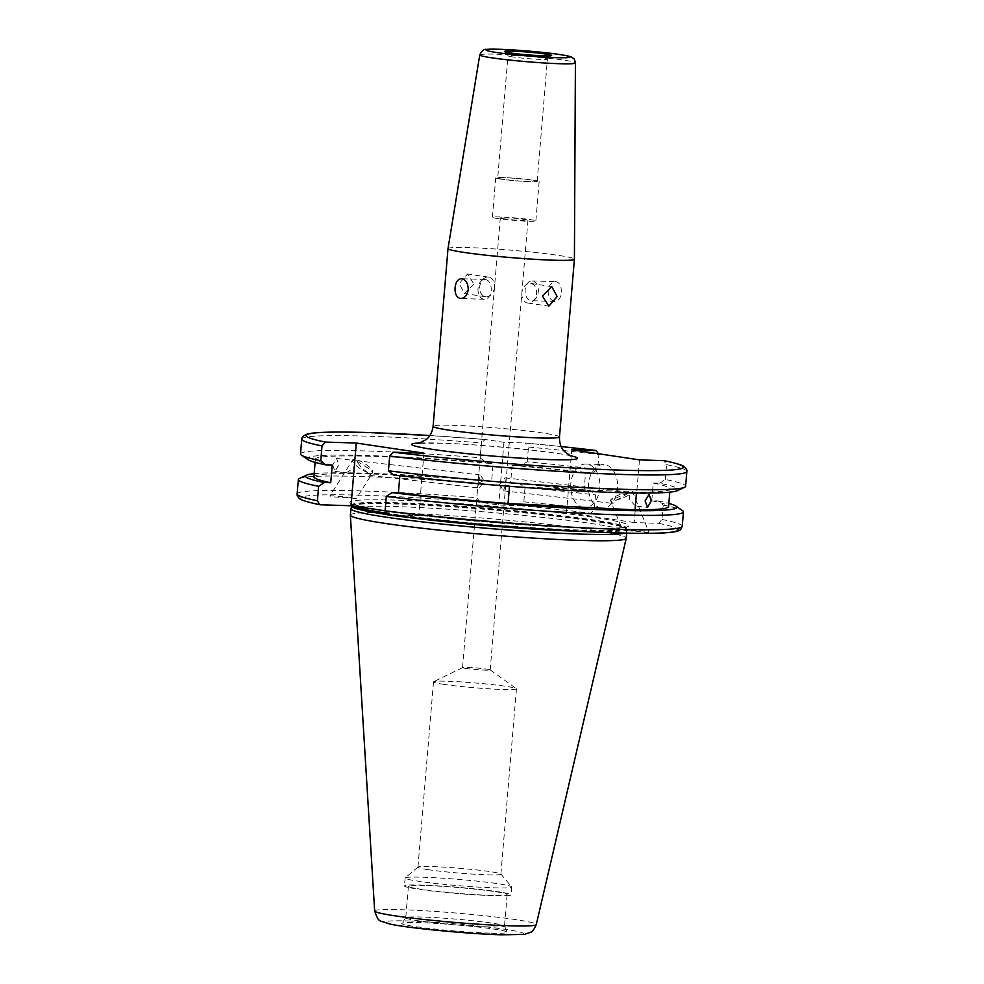 <?xml version="1.0" encoding="UTF-8"?>
<svg xmlns="http://www.w3.org/2000/svg" width="984" height="984" viewBox="0 0 984 984"><rect width="100%" height="100%" fill="white"/><g stroke="black" fill="none" stroke-linecap="round" stroke-linejoin="round"><path stroke-width="0.74" stroke-dasharray="4.92 3.69" d="M478.162 481.742L480.549 475.001L484.312 481.582L479.06 487.99L478.162 481.742M466.072 668.468A13.874 0.812 -175.2 0 1 462.554 667.632A13.874 0.812 -175.2 0 1 462.628 667.558A13.874 0.812 -175.2 0 1 472.111 667.656A13.874 0.812 -175.2 0 1 486.674 669.108A13.874 0.812 -175.2 0 1 490.143 669.858A13.874 0.812 -175.2 0 1 490.192 669.944A13.874 0.812 -175.2 0 1 481.274 669.956A13.874 0.812 -175.2 0 1 466.072 668.468M503.833 218.792A13.874 0.812 -175.2 0 1 500.315 217.956A13.874 0.812 -175.2 0 1 509.232 217.944A13.874 0.812 -175.2 0 1 524.435 219.432A13.874 0.812 -175.2 0 1 527.953 220.268A13.874 0.812 -175.2 0 1 519.035 220.281A13.874 0.812 -175.2 0 1 503.833 218.792M554.447 301.411C550.314 300.231 548.199 296.602 548.125 290.551C549.195 284.634 551.864 281.682 556.108 281.695C559.871 282.875 561.593 286.479 561.286 292.519C560.585 298.459 558.309 301.424 554.447 301.411L531.422 300.723A9.914 6.63 91.8 0 1 525.149 289.837A9.914 6.63 91.8 0 1 532.037 280.92A9.914 6.63 91.8 0 1 538.309 291.805A9.914 6.63 91.8 0 1 531.422 300.723M473.919 284.105L464.583 293.589L459.208 283.638L467.511 273.995L473.919 284.105M494.472 287.168A9.914 7.343 -81.5 0 1 485.641 296.738A9.914 7.343 -81.5 0 1 479.749 286.713A9.914 7.343 -81.5 0 1 488.568 277.144A9.914 7.343 -81.5 0 1 494.472 287.168M478.039 288.373A9.914 6.63 -88.2 0 0 484.312 299.259A9.914 6.63 -88.2 0 0 491.201 290.329A9.914 6.63 -88.2 0 0 484.928 279.444A9.914 6.63 -88.2 0 0 478.039 288.373M521.877 292.998A9.914 7.343 98.5 0 0 527.781 303.035A9.914 7.343 98.5 0 0 536.6 293.466A9.914 7.343 98.5 0 0 530.708 283.429A9.914 7.343 98.5 0 0 521.877 292.998M497.941 218.608A21.796 1.267 -175.2 0 1 492.406 217.292A21.796 1.267 -175.2 0 1 506.428 217.28A21.796 1.267 -175.2 0 1 530.327 219.617A21.796 1.267 -175.2 0 1 535.862 220.933A21.796 1.267 -175.2 0 1 521.84 220.945A21.796 1.267 -175.2 0 1 497.941 218.608M501.25 179.174A21.796 1.267 -175.2 0 1 495.727 177.858A21.796 1.267 -175.2 0 1 509.749 177.846A21.796 1.267 -175.2 0 1 533.635 180.183A21.796 1.267 -175.2 0 1 539.171 181.499A21.796 1.267 -175.2 0 1 525.149 181.523A21.796 1.267 -175.2 0 1 501.25 179.174M502.75 179.223A19.791 1.156 -175.2 0 1 497.719 178.03A19.791 1.156 -175.2 0 1 510.45 178.018A19.791 1.156 -175.2 0 1 532.147 180.133A19.791 1.156 -175.2 0 1 537.166 181.339A19.791 1.156 -175.2 0 1 524.435 181.351A19.791 1.156 -175.2 0 1 502.75 179.223M448.015 248.583A63.419 3.702 -175.2 0 1 488.95 248.571A63.419 3.702 -175.2 0 1 558.322 255.373A63.419 3.702 -175.2 0 1 574.41 259.198M601.15 508.039A21.796 14.588 91.8 0 1 588.432 485.05A21.796 14.588 91.8 0 1 603.659 464.571A21.796 14.588 91.8 0 1 604.803 464.669A21.796 14.588 91.8 0 1 617.522 487.67A21.796 14.588 91.8 0 1 602.294 508.15A21.796 14.588 91.8 0 1 601.15 508.039M583.487 507.498A21.796 14.588 91.8 0 1 570.769 484.497A21.796 14.588 91.8 0 1 585.997 464.017A21.796 14.588 91.8 0 1 587.128 464.116A21.796 14.588 91.8 0 1 599.859 487.117A21.796 14.588 91.8 0 1 584.631 507.596A21.796 14.588 91.8 0 1 583.487 507.498M372.838 472.369L369.64 475.395L367.659 472.504L362.087 468.372L355.987 460.66L368.25 468.212L372.838 472.369A11.894 3.382 -147.8 0 0 367.499 465.506A11.894 3.382 -147.8 0 0 356.208 459.589A11.894 3.382 -147.8 0 0 352.616 459.922L345.655 470.967L345.544 472.615L348.594 471.643L354.658 466.65L355.064 461.398L353.662 460.389L351.079 462.369M352.973 498.581C357.77 498.79 357.487 498.421 352.124 497.486L333.342 495.838C328.545 495.628 328.828 495.998 334.191 496.932L356.442 498.433L372.223 473.415M332.703 464.989L334.929 471.397L338.865 464.829L336.43 458.396L332.703 464.989M610.535 500.462L612.823 503.402L614.816 502.307L615.713 500.339L621.876 497.424L629.477 492.148L610.535 500.462A11.894 2.177 158.1 0 1 616.845 495.801A11.894 2.177 158.1 0 1 628.997 491.471A11.894 2.177 158.1 0 1 632.614 491.643L637.263 503.205L636.931 506.17L634.459 505.038L629.305 499.146L629.809 493.501L631.802 492.418L633.954 494.977M625.763 529.515C620.966 529.306 621.248 529.675 626.611 530.61L645.393 532.258C650.19 532.467 649.907 532.098 644.545 531.163L622.282 529.699L610.683 500.831M422.886 877.211A53.505 3.124 -175.2 0 1 498.175 883.755A53.505 3.124 -175.2 0 1 511.668 886.805A53.505 3.124 -175.2 0 1 511.742 887.002A53.505 3.124 -175.2 0 1 493.968 887.826A53.505 3.124 -175.2 0 1 418.68 881.283A53.505 3.124 -175.2 0 1 405.101 878.048A53.505 3.124 -175.2 0 1 405.211 877.876A53.505 3.124 -175.2 0 1 422.886 877.211M428.507 869.733A41.623 2.423 -175.2 0 1 417.942 867.211A41.623 2.423 -175.2 0 1 418.028 867.076A41.623 2.423 -175.2 0 1 445.85 867.261A41.623 2.423 -175.2 0 1 490.327 871.652A41.623 2.423 -175.2 0 1 500.831 874.026A41.623 2.423 -175.2 0 1 500.893 874.173A41.623 2.423 -175.2 0 1 474.116 874.198A41.623 2.423 -175.2 0 1 428.507 869.733M444.067 684.409A41.623 2.423 -175.2 0 1 433.513 681.887A41.623 2.423 -175.2 0 1 433.723 681.666A41.623 2.423 -175.2 0 1 462.185 681.986A41.623 2.423 -175.2 0 1 505.899 686.34A41.623 2.423 -175.2 0 1 516.28 688.603A41.623 2.423 -175.2 0 1 516.452 688.849A41.623 2.423 -175.2 0 1 489.688 688.874A41.623 2.423 -175.2 0 1 444.067 684.409M488.027 926.866A49.544 2.89 -175.2 0 1 434.842 922.894A49.544 2.89 -175.2 0 1 405.74 917.801A49.544 2.89 -175.2 0 1 405.777 917.715A49.544 2.89 -175.2 0 1 422.197 917.039A49.544 2.89 -175.2 0 1 474.62 920.926A49.544 2.89 -175.2 0 1 504.472 925.993A49.544 2.89 -175.2 0 1 504.484 926.092A49.544 2.89 -175.2 0 1 488.027 926.866M490.672 895.317A49.544 2.89 -175.2 0 1 437.499 891.356A49.544 2.89 -175.2 0 1 408.397 886.264A49.544 2.89 -175.2 0 1 424.854 885.489A49.544 2.89 -175.2 0 1 478.027 889.462A49.544 2.89 -175.2 0 1 507.141 894.554A49.544 2.89 -175.2 0 1 490.672 895.317M493.304 895.711A53.505 3.124 -175.2 0 1 435.875 891.43A53.505 3.124 -175.2 0 1 404.449 885.932A53.505 3.124 -175.2 0 1 422.222 885.096A53.505 3.124 -175.2 0 1 479.651 889.388A53.505 3.124 -175.2 0 1 511.09 894.886A53.505 3.124 -175.2 0 1 493.304 895.711M350.919 508.654A138.424 8.069 -175.2 0 1 396.884 506.625A138.424 8.069 -175.2 0 1 544.484 517.596A138.424 8.069 -175.2 0 1 626.771 531.815A138.424 8.069 -175.2 0 1 626.783 531.938A138.424 8.069 -175.2 0 1 624.803 533.107M350.365 515.087A138.424 8.069 -175.2 0 1 396.355 512.935A138.424 8.069 -175.2 0 1 544.939 524.017A138.424 8.069 -175.2 0 1 626.255 538.248M489.811 933.127A52.976 3.087 -175.2 0 1 432.136 928.785A52.976 3.087 -175.2 0 1 401.866 923.336A52.976 3.087 -175.2 0 1 419.43 922.611A52.976 3.087 -175.2 0 1 475.481 926.768A52.976 3.087 -175.2 0 1 507.387 932.192A52.976 3.087 -175.2 0 1 489.811 933.127M300.514 453.919A193.221 11.267 -175.2 0 1 364.695 450.918A193.221 11.267 -175.2 0 1 480.204 457.732L481.447 442.935L485.137 439.504L503.968 442.308L525.235 442.984L561.114 446.552A189.26 11.033 -175.2 0 0 525.013 442.972L528.445 447.031A193.221 11.267 -175.2 0 1 598.912 454.559L597.669 469.356L592.024 473.156L585.554 472.947L584.066 490.635L590.535 490.844L595.529 494.964L594.311 509.368L590.929 513.217L566.526 512.455L571.79 449.762M332.235 465.051A177.969 10.381 -175.2 0 1 315.384 459.159A177.969 10.381 -175.2 0 1 374.498 456.404A177.969 10.381 -175.2 0 1 493.095 463.673L485.752 462.578L480.204 457.732M313.896 476.846A177.969 10.381 -175.2 0 1 373.022 474.091A177.969 10.381 -175.2 0 1 491.606 481.361L493.095 463.673M314.167 473.648A186.333 10.861 -175.2 0 1 367.462 473.255A186.333 10.861 -175.2 0 1 484.263 480.266L491.606 481.361M299.443 478.482A193.221 11.267 -175.2 0 1 362.543 476.539A193.221 11.267 -175.2 0 1 478.052 483.341L484.263 480.266M499.651 484.214L503.414 490.795L505.739 484.829L504.915 477.806L499.651 484.214M532.037 280.92L556.108 281.695M639.465 459.872L634.2 522.566L658.604 523.316L661.986 519.478L663.191 505.075L658.21 500.942L651.74 500.745L653.228 483.058A177.969 10.381 -175.2 0 1 670.067 488.95A177.969 10.381 -175.2 0 1 636.525 492.184L509.491 486.317M509.54 485.825A177.969 10.381 -175.2 0 1 399.898 475.161L393.428 474.952M636.525 492.184L636.451 492.984M651.74 500.745A177.969 10.381 -175.2 0 1 668.579 506.637M333.342 495.838L329.874 495.985L345.655 470.967M645.393 532.258L648.874 532.061L637.263 503.205M423.956 453.144L418.692 515.837L387.807 514.878M418.692 515.837L385.088 510.819M597.669 469.356A193.221 11.267 -175.2 0 0 527.203 461.828L520.29 465.58L512.086 465.321L510.598 483.009L518.802 483.267L525.05 487.437L523.845 501.84L519.749 505.665L498.703 505.001L479.872 502.197L476.846 497.744L478.052 483.341M634.2 522.566L566.526 512.455M663.191 505.075A193.221 11.267 -175.2 0 1 682.564 510.659M658.21 500.942A186.333 10.861 -175.2 0 1 668.849 503.427M653.228 483.058L659.698 483.255A186.333 10.861 -175.2 0 1 677.361 490.659M307.906 459.639A186.333 10.861 -175.2 0 1 485.752 462.578M659.698 483.255L665.344 479.466A193.221 11.267 -175.2 0 1 685.602 486.256M665.344 479.466L666.586 464.669L663.868 460.623M484.94 439.479L485.137 439.504A189.26 11.033 -175.2 0 0 429.873 435.531L484.94 439.479M525.05 487.437A193.221 11.267 -175.2 0 1 595.529 494.964M518.802 483.267A186.333 10.861 -175.2 0 1 590.535 490.844M510.598 483.009A177.969 10.381 -175.2 0 1 584.066 490.635M512.086 465.321A177.969 10.381 -175.2 0 1 585.554 472.947M520.29 465.58A186.333 10.861 -175.2 0 1 592.024 473.156M527.203 461.828L528.445 447.031M598.924 453.808L598.912 454.559M503.968 442.308L498.703 505.001M615.713 500.339A11.894 2.177 158.1 0 0 627.288 495.874A11.894 2.177 158.1 0 0 632.614 491.643M367.659 472.504A11.894 3.382 -147.8 0 1 356.749 466.133A11.894 3.382 -147.8 0 1 352.616 459.922M559.478 436.945A63.419 3.702 4.8 0 0 543.389 433.108A63.419 3.702 4.8 0 0 454.165 425.346A63.419 3.702 4.8 0 0 433.095 426.33M420.143 442.972A83.234 4.859 -175.2 0 1 439.344 443.095A83.234 4.859 -175.2 0 1 569.478 455.518M513.008 56.986A19.791 1.156 -175.2 0 1 507.99 55.793A19.791 1.156 -175.2 0 1 520.721 55.781A19.791 1.156 -175.2 0 1 542.405 57.908A19.791 1.156 -175.2 0 1 547.436 59.101A19.791 1.156 -175.2 0 1 534.706 59.114A19.791 1.156 -175.2 0 1 513.008 56.986M479.762 54.932A47.995 2.804 -175.2 0 1 510.733 54.919A47.995 2.804 -175.2 0 1 563.229 60.061A47.995 2.804 -175.2 0 1 575.406 62.964M582.38 527.941A140.011 8.167 -175.2 0 1 385.371 510.807A140.011 8.167 -175.2 0 1 396.355 500.155A140.011 8.167 -175.2 0 1 593.364 517.289A140.011 8.167 -175.2 0 1 582.38 527.941M353.121 506.047A137.637 8.02 -175.2 0 1 352.014 504.89A137.637 8.02 -175.2 0 1 397.733 502.762A137.637 8.02 -175.2 0 1 545.468 513.783A137.637 8.02 -175.2 0 1 626.328 527.928A137.637 8.02 -175.2 0 1 580.597 530.068A137.637 8.02 -175.2 0 1 385.396 512.996M352.026 505.887A137.637 8.02 -175.2 0 1 351.952 505.579A137.637 8.02 -175.2 0 1 397.684 503.451A137.637 8.02 -175.2 0 1 545.419 514.472A137.637 8.02 -175.2 0 1 626.267 528.617A137.637 8.02 -175.2 0 1 580.548 530.757A137.637 8.02 -175.2 0 1 516.809 527.301M460.094 522.541A137.637 8.02 -175.2 0 1 385.814 513.759M626.771 531.815L626.267 528.617L626.956 526.711L624.299 527.35C617.546 528.371 603.536 528.568 582.257 527.928C527.03 526.366 430.119 517.855 382.813 510.413L355.827 505.198L351.596 503.587L351.854 506.071A137.723 8.032 -175.2 0 1 397.573 504.054A137.723 8.032 -175.2 0 1 544.41 514.976A137.723 8.032 -175.2 0 1 626.291 529.109A137.723 8.032 -175.2 0 1 580.548 531.372A137.723 8.032 -175.2 0 1 580.339 531.372M396.773 515.96A137.723 8.032 -175.2 0 1 386.589 514.497M374.658 911A81.094 4.723 -175.2 0 1 401.595 909.696A81.094 4.723 -175.2 0 1 488.962 916.227A81.094 4.723 -175.2 0 1 536.28 924.566M408.557 920.987A69.335 4.047 -175.2 0 1 506.12 929.474A69.335 4.047 -175.2 0 1 500.671 934.739A69.335 4.047 -175.2 0 1 403.12 926.264A69.335 4.047 -175.2 0 1 408.557 920.987M301.756 439.122A193.221 11.267 -175.2 0 1 365.937 436.133A193.221 11.267 -175.2 0 1 481.447 442.935M297.156 493.931A193.221 11.267 -175.2 0 1 361.337 490.93A193.221 11.267 -175.2 0 1 476.846 497.744M320.132 504.78A189.26 11.033 -175.2 0 1 363.637 495.272A189.26 11.033 -175.2 0 1 479.872 502.197M519.749 505.665A189.26 11.033 -175.2 0 1 590.929 513.217M658.604 523.316A189.26 11.033 -175.2 0 1 676.709 528.445M661.986 519.478A193.221 11.267 -175.2 0 1 682.244 526.268M666.586 464.669A193.221 11.267 -175.2 0 1 686.844 471.471M523.845 501.84A193.221 11.267 -175.2 0 1 594.311 509.368M500.315 217.956L478.224 480.967M478.101 482.492L462.554 667.632M485.641 296.738L464.583 293.589M484.312 299.259L460.758 298.521M527.781 303.035L548.838 306.172M570.757 456.084C569.306 453.821 482.234 443.882 440.377 443.194L418.778 443.317M495.727 177.858L492.406 217.292M505.899 52.066C506.44 51.5 507.141 52.742 507.99 55.793L497.719 178.03M537.166 181.339L547.436 59.101C548.924 56.137 549.822 55.03 550.117 55.781M585.997 464.017L603.659 464.571M334.929 471.397L345.544 472.615M636.931 506.17L647.546 507.4M418.028 867.076L405.211 877.876M433.513 681.887L417.942 867.211M408.397 886.264L405.74 917.801M405.101 878.048L404.449 885.932M626.783 531.938L626.685 533.144M405.777 917.715L401.866 923.336M315.384 459.159L315.114 462.369M462.628 667.558L433.723 681.666M503.414 490.795L612.823 503.402M369.64 475.395L479.06 487.99M355.987 460.66L480.549 475.001M504.915 477.806L629.477 492.148M490.143 669.858L516.28 688.603M670.067 488.95L669.796 492.148M504.472 925.993L507.387 932.192M511.742 887.002L511.09 894.886M507.141 894.554L504.484 926.092M516.452 688.849L500.893 874.173M500.831 874.026L511.668 886.805M631.802 492.418L649.034 494.398M336.43 458.396L353.662 460.389M584.631 507.596L602.294 508.15M539.171 181.499L535.862 220.933M530.708 283.429L551.766 286.578M484.928 279.444L461.385 278.718M488.568 277.144L467.511 273.995M527.953 220.268L505.874 483.292M505.739 484.829L490.192 669.944"/><path stroke-width="1.48" d="M460.241 298.472C464.473 298.496 467.142 295.544 468.224 289.616C468.15 283.564 466.035 279.948 461.902 278.755C458.04 278.755 455.764 281.719 455.063 287.648C454.756 293.687 456.478 297.303 460.241 298.472L460.758 298.521M542.43 296.073L548.838 306.172L557.141 296.528L551.766 286.578L542.43 296.073M575.406 62.964C574.816 60.049 574.115 58.499 573.328 58.314C570.991 57.146 574.139 56.887 559.675 54.514C538.74 51.266 493.759 48.167 486.674 49.446C484.202 48.794 481.902 50.627 479.762 54.932A47.995 2.804 -175.2 0 0 491.938 57.847A47.995 2.804 -175.2 0 0 544.644 63.001A47.995 2.804 -175.2 0 0 575.406 62.964L574.41 259.198A63.419 3.702 -175.2 0 1 574.41 259.21A63.419 3.702 -175.2 0 1 533.611 259.247A63.419 3.702 -175.2 0 1 464.104 252.433A63.419 3.702 -175.2 0 1 448.015 248.595A63.419 3.702 -175.2 0 1 448.015 248.583L433.095 426.33A63.419 3.702 4.8 0 0 449.184 430.168A63.419 3.702 4.8 0 0 538.42 437.929A63.419 3.702 4.8 0 0 559.478 436.945C559.269 446.096 563.303 450.34 563.906 451.016L570.757 456.084M651.26 500.807L647.546 507.4L645.11 500.967L649.034 494.398L651.26 500.807M624.803 533.107A138.424 8.069 -175.2 0 1 580.794 534.091A138.424 8.069 -175.2 0 1 432.21 523.008A138.424 8.069 -175.2 0 1 350.894 508.777A138.424 8.069 -175.2 0 1 350.919 508.654L351.854 506.071A137.723 8.032 -175.2 0 0 386.589 514.497M626.685 533.144L626.255 538.248A138.424 8.069 -175.2 0 1 626.242 538.322A138.424 8.069 -175.2 0 1 580.265 540.4A138.424 8.069 -175.2 0 1 432.222 529.367A138.424 8.069 -175.2 0 1 350.365 515.149A138.424 8.069 -175.2 0 1 350.365 515.087L350.894 508.777M676.709 528.445A189.26 11.033 -175.2 0 1 589.379 531.803A189.26 11.033 -175.2 0 1 387.807 514.878L385.088 510.844L351.017 505.739L356.282 443.046L325.397 442.074L322.014 445.924L320.772 460.721A193.221 11.267 -175.2 0 1 301.399 455.137A193.221 11.267 -175.2 0 1 300.514 453.919L301.756 439.122A193.221 11.267 -175.2 0 0 322.014 445.924M389.689 456.035A193.221 11.267 -175.2 0 0 585.898 472.91A193.221 11.267 -175.2 0 0 686.844 471.471L685.602 486.256A193.221 11.267 -175.2 0 1 684.52 487.314L677.361 490.659A186.333 10.861 -175.2 0 1 616.501 492.541A186.333 10.861 -175.2 0 1 393.428 474.952L388.446 470.832L389.689 456.035L393.071 452.185L423.956 453.144L356.282 443.046M684.52 487.314A193.221 11.267 -175.2 0 1 621.421 489.257A193.221 11.267 -175.2 0 1 388.446 470.832M320.772 460.721L325.766 464.854L332.235 465.051L330.747 482.738A177.969 10.381 -175.2 0 1 313.896 476.846L315.114 462.369M330.747 482.738L324.277 482.541A186.333 10.861 -175.2 0 1 306.614 475.137A186.333 10.861 -175.2 0 1 314.167 473.648M324.277 482.541L318.619 486.33A193.221 11.267 -175.2 0 1 298.361 479.54A193.221 11.267 -175.2 0 1 299.443 478.482L306.614 475.137M318.619 486.33L317.414 500.733L319.738 504.731C300.895 500.708 300.243 499.048 299.48 498.544C297.549 496.588 296.774 495.05 297.156 493.931A193.221 11.267 -175.2 0 0 317.414 500.733M686.844 471.471C687.226 470.352 686.451 468.814 684.52 466.846C683.757 466.354 683.105 464.694 664.261 460.672L639.465 459.872L571.79 449.762L596.402 450.537L561.114 446.552A189.26 11.033 -175.2 0 1 596.193 450.524L598.912 454.559M509.491 486.317L508.052 503.513A177.969 10.381 -175.2 0 1 398.409 492.849L399.848 475.727M636.451 492.984L635.037 509.872L508.052 503.513M669.796 492.148L668.579 506.637A177.969 10.381 -175.2 0 1 635.037 509.872M351.017 505.739L320.132 504.78M387.807 514.878L387.598 514.866C483.279 526.723 629.268 536.108 666.685 532.713C683.142 531.618 680.522 528.863 682.244 526.268A193.221 11.267 -175.2 0 1 581.298 527.719A193.221 11.267 -175.2 0 1 385.088 510.844L386.294 496.44L391.939 492.64L398.409 492.849M668.849 503.427A186.333 10.861 -175.2 0 1 676.057 506.157L682.564 510.659A193.221 11.267 -175.2 0 1 683.462 511.877A193.221 11.267 -175.2 0 1 582.503 513.316A193.221 11.267 -175.2 0 1 386.294 496.44M676.057 506.157A186.333 10.861 -175.2 0 1 588.53 509.171A186.333 10.861 -175.2 0 1 391.939 492.64M325.766 464.854A186.333 10.861 -175.2 0 1 307.906 459.639L301.399 455.137M569.478 455.518A83.234 4.859 -175.2 0 1 549.921 459.614A83.234 4.859 -175.2 0 1 444.547 451.041A83.234 4.859 -175.2 0 1 420.143 442.972M545.689 54.059A23.751 1.39 -175.2 0 1 543.82 55.867A23.751 1.39 -175.2 0 1 510.401 52.951A23.751 1.39 -175.2 0 1 512.258 51.143A23.751 1.39 -175.2 0 1 545.689 54.059M559.293 54.477A42.066 2.448 -175.2 0 1 555.985 57.675A42.066 2.448 -175.2 0 1 496.797 52.533A42.066 2.448 -175.2 0 1 500.093 49.335A42.066 2.448 -175.2 0 1 559.293 54.477M385.396 512.996A137.637 8.02 -175.2 0 1 353.121 506.047M516.809 527.301A137.637 8.02 -175.2 0 1 460.094 522.541M385.814 513.759A137.637 8.02 -175.2 0 1 352.026 505.887M580.339 531.372A137.723 8.032 -175.2 0 1 396.773 515.96M626.242 538.322L536.28 924.566A81.094 4.723 -175.2 0 1 509.343 925.784A81.094 4.723 -175.2 0 1 422.603 919.327A81.094 4.723 -175.2 0 1 374.658 911L350.365 515.149M325.397 442.074A189.26 11.033 -175.2 0 1 368.902 432.579A189.26 11.033 -175.2 0 1 429.873 435.531L368.692 432.554C340.931 431.693 321.903 431.927 311.584 433.255L307.574 433.993C303.798 435.26 301.854 436.97 301.756 439.122M663.868 460.623A189.26 11.033 -175.2 0 1 620.363 470.131A189.26 11.033 -175.2 0 1 393.071 452.185M418.778 443.317L426.367 439.479C427.068 438.925 431.767 435.42 433.095 426.33M549.81 55.867L550.117 55.781C549.552 56.445 521.225 54.809 510.647 52.976L506.182 52.214M536.28 924.566C533.98 929.622 532.184 932.143 530.893 932.143L524.497 934.369L501.299 934.8C466.945 933.89 403.907 927.641 388.963 923.804C378.803 919.708 379.123 923.521 374.658 911M298.361 479.54L297.156 493.931M574.41 259.21L559.478 436.945M683.462 511.877L682.244 526.268M479.762 54.932L448.015 248.583"/></g></svg>
